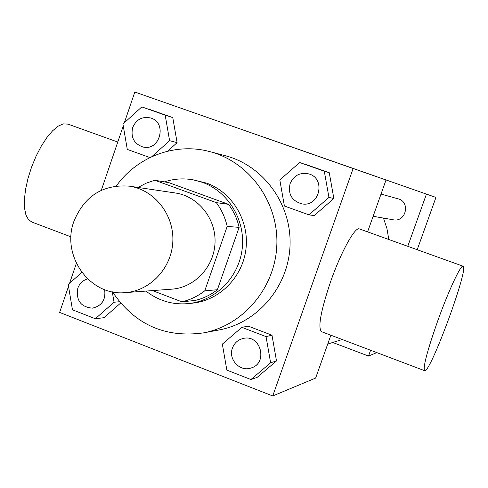 <?xml version="1.0" encoding="UTF-8"?>
<svg xmlns="http://www.w3.org/2000/svg" width="488" height="488" viewBox="0 0 488 488"><rect width="100%" height="100%" fill="white"/><g stroke="black" fill="none" stroke-linecap="round" stroke-linejoin="round"><path stroke-width="0.73" d="M73.932 221.302C84.442 195.987 102.87 184.263 129.222 186.141C154.184 189.673 173.954 214.354 172.844 241.048C171.996 267.76 150.469 290.921 125.312 292.617C89.932 296.46 60.908 255.669 73.932 221.302M129.222 186.141L175.338 192.98C198.061 196.206 216.031 218.502 215.031 242.597C214.262 266.704 194.706 287.621 171.806 289.171L125.312 292.617M152.518 290.604L181.908 301.834C190.259 299.846 197.878 296.167 204.771 290.805L227.194 226.408C225.194 217.672 221.576 209.755 216.349 202.642L154.781 180.249L146.156 183.189L138.067 187.453M216.349 202.642L228.604 204.35L168.83 182.634L154.781 180.249M228.604 204.35C233.679 211.237 237.186 218.911 239.132 227.371L227.194 226.408M181.908 301.834L195.182 300.431C203.282 298.504 210.682 294.941 217.374 289.744L239.132 227.371M145.955 291.086C158.637 300.913 172.917 305.073 188.795 303.566C215.891 300.657 239.096 276.958 242.225 248.52C245.519 220.106 228.195 191.534 202.41 182.341L193.333 179.871C183.506 178.089 173.856 178.761 164.377 181.878M193.333 179.871L206.576 183.11C232.111 192.211 249.27 220.491 246.007 248.612C242.908 276.751 219.935 300.205 193.096 303.091L188.795 303.566M217.374 289.744L204.771 290.805M116.345 185.959C137.14 156.605 175.54 142.197 209.956 151.658C249.289 161.906 278.526 202.148 276.836 244.866C275.397 287.591 243.286 325.587 203.307 332.92C164.816 338.086 134.529 324.398 112.46 291.854M209.956 151.658L225.676 155.831C263.544 165.7 291.671 204.35 290.043 245.348C288.664 286.358 257.78 322.842 219.289 329.912L203.307 332.92M308.916 214.842L314.156 215.586L333.853 198.5L329.26 172.709L299.656 162.522L279.813 179.938L284.406 206.009L308.916 214.842L328.949 197.445L324.288 171.196L299.656 162.522M250.93 379.53L257.133 377.389L276.495 360.931L271.999 335.213L248.203 326.124L241.853 327.35L222.345 344.119L226.847 370.118L250.93 379.53L270.614 362.785L266.039 336.604L241.853 327.35M68.521 286.377L59.634 312.418L272.731 395.951L353.135 168.512L134.822 92.049L124.336 122.787M123.269 125.922L101.315 190.265M76.366 263.386L69.57 283.296M151.75 156.715L169.592 140.666L177.107 142.667L167.604 151.201L177.107 142.667L172.77 117.584L141.813 106.909L122.946 124.05L127.289 149.407L149.944 157.569M104.029 317.688L120.609 303.091L104.029 317.688L95.331 318.737L114.046 302.237L112.277 291.818M367.592 231.867L386.026 179.999L134.822 92.049M386.026 179.999L353.135 168.512M269.388 139.153L291.165 146.778L269.388 139.153M272.731 395.951L315.632 378.078L330.864 335.213M424.475 370.642L321.683 331.742C317.603 328.204 320.616 311.387 330.73 281.295C341.008 251.942 355.038 226.627 359.333 228.896L359.455 228.945M67.984 124.129L63.306 123.879L58.188 126.148L52.619 130.766L46.872 137.555L41.254 146.18L36.057 156.221L31.555 167.14L27.999 178.364L25.577 189.301L24.4 199.36L24.516 208.047L25.907 214.921L28.463 219.673L32.049 222.119L71.004 236.863M437.748 320.866C448.423 291.08 460.77 264.63 463.027 266.192C469.694 266.18 430.428 373.161 424.676 370.721C422.712 367.952 427.073 351.336 437.748 320.866M383.458 218.081L386.954 228.579L388.814 239.504M381.024 194.071L398.031 198.817C410.768 201.794 405.979 222.577 393.206 219.783L373.131 216.282M407.767 246.318L426.439 194.108L267.839 138.604M332.725 342.472L368.513 356.057L370.593 350.25M417.209 249.716L435.943 197.426L426.439 194.108M435.943 197.426L267.857 138.568M343.076 164.907L360.199 170.904L343.076 164.907M376.809 352.604L368.513 356.057M81.813 272.396L68.204 284.51L72.462 309.801L95.331 318.737M104.688 289.665C105.92 299.772 101.846 305.933 92.458 308.148L92.415 308.154C80.746 307.056 75.872 300.419 77.793 288.237C79.593 283.418 82.856 280.307 87.59 278.91M119.487 301.736L114.046 302.237M104.645 289.646C105.89 299.766 101.815 305.933 92.415 308.154M243.036 338.507L243.061 338.501C260.677 333.725 268.577 363.328 250.911 368.031L250.899 368.037C239.779 372.039 228 359.205 232.453 348.048C234.392 343.009 237.918 339.825 243.036 338.507C260.647 333.731 268.553 363.334 250.881 368.037L250.911 368.031M257.133 377.389L276.495 360.931L270.614 362.785M276.495 360.931L271.999 335.213L266.039 336.604M271.999 335.213L248.203 326.124M169.592 140.666L165.188 115.144L141.813 106.909M150.457 117.931L150.475 117.937C167.738 122.409 159.911 151.805 142.777 146.937L142.74 146.931C133.907 143.649 130.558 137.177 132.706 127.527C136.274 119.475 142.185 116.272 150.438 117.931C167.701 122.397 159.875 151.792 142.74 146.931M177.107 142.667L172.77 117.584L165.188 115.144M172.77 117.584L149.767 109.477M308.44 173.826L308.44 173.826C326.405 178.01 319.622 207.772 301.633 203.819L301.614 203.813C291.696 200.708 287.859 193.974 290.104 183.61C293.752 175.521 299.858 172.258 308.416 173.819C326.38 178.004 319.603 207.772 301.602 203.813L301.633 203.819M314.156 215.586L333.853 198.5L328.949 197.445M333.853 198.5L329.26 172.709L324.288 171.196M329.26 172.709L305.049 164.181M117.773 142.032L67.722 124.031M359.333 228.896L463.027 266.192M342.21 339.508L327.735 344.034"/></g></svg>
